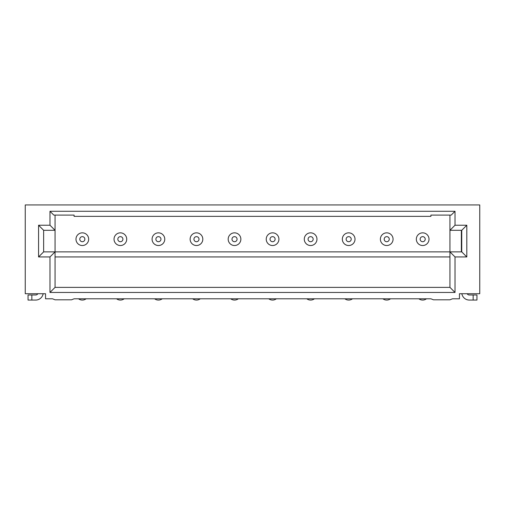<?xml version="1.0" encoding="UTF-8"?>
<svg xmlns="http://www.w3.org/2000/svg" width="505" height="505" viewBox="0 0 505 505"><rect width="100%" height="100%" fill="white"/><g stroke="black" fill="none" stroke-linecap="round" stroke-linejoin="round"><path stroke-width="0.76" d="M74.084 298.796L430.916 298.796L433.454 299.806L449.942 299.806L452.48 298.796L459.455 298.796L459.455 293.721L479.75 293.721L479.75 204.935L25.25 204.935L25.25 293.721L45.545 293.721L45.545 298.796L52.52 298.796L55.058 299.806L71.546 299.806L74.084 298.796M455.018 292.452L49.982 292.452L49.982 256.938L38.569 256.938L38.569 225.23L49.982 225.23L49.982 211.279L455.018 211.279L455.018 225.23L466.816 225.23L466.816 256.938L455.018 256.938L449.942 251.869L449.942 287.377L455.018 292.452L455.018 256.938M455.018 211.279L451.211 215.086L430.916 215.086L430.916 216.355L74.084 216.355L74.084 215.086L53.789 215.086L49.982 211.279M449.942 287.377L55.058 287.377L55.058 251.869L449.942 251.869L449.942 230.305L455.018 225.23M429.016 239.181A6.344 6.344 0 0 0 422.672 232.843A6.344 6.344 0 0 0 416.335 239.181A6.344 6.344 0 0 0 422.672 245.525A6.344 6.344 0 0 0 429.016 239.181A6.344 6.344 0 0 0 422.672 232.843A6.344 6.344 0 0 0 416.335 239.181A6.344 6.344 0 0 0 422.672 245.525A6.344 6.344 0 0 0 429.016 239.181M393.067 239.181A6.344 6.344 0 0 0 386.729 232.843A6.344 6.344 0 0 0 380.385 239.181A6.344 6.344 0 0 0 386.729 245.525A6.344 6.344 0 0 0 393.067 239.181A6.344 6.344 0 0 0 386.729 232.843A6.344 6.344 0 0 0 380.385 239.181A6.344 6.344 0 0 0 386.729 245.525A6.344 6.344 0 0 0 393.067 239.181M355.015 239.181A6.344 6.344 0 0 0 348.677 232.843A6.344 6.344 0 0 0 342.333 239.181A6.344 6.344 0 0 0 348.677 245.525A6.344 6.344 0 0 0 355.015 239.181A6.344 6.344 0 0 0 348.677 232.843A6.344 6.344 0 0 0 342.333 239.181A6.344 6.344 0 0 0 348.677 245.525A6.344 6.344 0 0 0 355.015 239.181M316.97 239.181A6.344 6.344 0 0 0 310.625 232.843A6.344 6.344 0 0 0 304.281 239.181A6.344 6.344 0 0 0 310.625 245.525A6.344 6.344 0 0 0 316.97 239.181A6.344 6.344 0 0 0 310.625 232.843A6.344 6.344 0 0 0 304.281 239.181A6.344 6.344 0 0 0 310.625 245.525A6.344 6.344 0 0 0 316.97 239.181M278.918 239.181A6.344 6.344 0 0 0 272.574 232.843A6.344 6.344 0 0 0 266.236 239.181A6.344 6.344 0 0 0 272.574 245.525A6.344 6.344 0 0 0 278.918 239.181A6.344 6.344 0 0 0 272.574 232.843A6.344 6.344 0 0 0 266.236 239.181A6.344 6.344 0 0 0 272.574 245.525A6.344 6.344 0 0 0 278.918 239.181M240.866 239.181A6.344 6.344 0 0 0 234.528 232.843A6.344 6.344 0 0 0 228.184 239.181A6.344 6.344 0 0 0 234.528 245.525A6.344 6.344 0 0 0 240.866 239.181A6.344 6.344 0 0 0 234.528 232.843A6.344 6.344 0 0 0 228.184 239.181A6.344 6.344 0 0 0 234.528 245.525A6.344 6.344 0 0 0 240.866 239.181M202.814 239.181A6.344 6.344 0 0 0 196.477 232.843A6.344 6.344 0 0 0 190.132 239.181A6.344 6.344 0 0 0 196.477 245.525A6.344 6.344 0 0 0 202.814 239.181A6.344 6.344 0 0 0 196.477 232.843A6.344 6.344 0 0 0 190.132 239.181A6.344 6.344 0 0 0 196.477 245.525A6.344 6.344 0 0 0 202.814 239.181M164.769 239.181A6.344 6.344 0 0 0 158.425 232.843A6.344 6.344 0 0 0 152.081 239.181A6.344 6.344 0 0 0 158.425 245.525A6.344 6.344 0 0 0 164.769 239.181A6.344 6.344 0 0 0 158.425 232.843A6.344 6.344 0 0 0 152.081 239.181A6.344 6.344 0 0 0 158.425 245.525A6.344 6.344 0 0 0 164.769 239.181M126.717 239.181A6.344 6.344 0 0 0 120.373 232.843A6.344 6.344 0 0 0 114.035 239.181A6.344 6.344 0 0 0 120.373 245.525A6.344 6.344 0 0 0 126.717 239.181A6.344 6.344 0 0 0 120.373 232.843A6.344 6.344 0 0 0 114.035 239.181A6.344 6.344 0 0 0 120.373 245.525A6.344 6.344 0 0 0 126.717 239.181M88.665 239.181A6.344 6.344 0 0 0 82.328 232.843A6.344 6.344 0 0 0 75.984 239.181A6.344 6.344 0 0 0 82.328 245.525A6.344 6.344 0 0 0 88.665 239.181A6.344 6.344 0 0 0 82.328 232.843A6.344 6.344 0 0 0 75.984 239.181A6.344 6.344 0 0 0 82.328 245.525A6.344 6.344 0 0 0 88.665 239.181M449.942 215.086L449.942 230.305L461.74 230.305L461.74 251.869L466.816 256.938M466.816 225.23L461.74 230.305M461.74 251.869L449.942 251.869M49.982 292.452L55.058 287.377M55.058 256.938L449.942 256.938M461.362 230.305L461.362 251.869M461.848 293.721A7.613 7.613 0 0 0 469.347 300.065L476.96 300.065L476.96 294.989L469.347 294.989A2.538 2.538 0 0 1 467.15 293.721M49.982 225.23L55.058 230.305L55.058 251.869L49.982 256.938M38.569 225.23L43.638 230.305L55.058 230.305L55.058 215.086M38.569 256.938L43.638 251.869L43.638 230.305M55.058 251.869L43.638 251.869M37.85 293.721A2.538 2.538 0 0 1 35.653 294.989L28.04 294.989L28.04 300.065L31.847 300.065L31.847 294.989M31.847 300.065L35.653 300.065A7.613 7.613 0 0 0 43.152 293.721M418.872 298.796A6.344 6.344 180 0 0 426.479 298.796M382.923 298.796A6.344 6.344 180 0 0 390.529 298.796M344.871 298.796A6.344 6.344 180 0 0 352.484 298.796M306.819 298.796A6.344 6.344 180 0 0 314.432 298.796M268.774 298.796A6.344 6.344 180 0 0 276.38 298.796M230.722 298.796A6.344 6.344 180 0 0 238.328 298.796M192.67 298.796A6.344 6.344 180 0 0 200.283 298.796M154.618 298.796A6.344 6.344 180 0 0 162.231 298.796M116.573 298.796A6.344 6.344 180 0 0 124.179 298.796M78.521 298.796A6.344 6.344 180 0 0 86.128 298.796M425.21 239.181A2.538 2.538 0 0 0 422.672 236.643A2.538 2.538 0 0 0 420.141 239.181A2.538 2.538 0 0 0 422.672 241.718A2.538 2.538 0 0 0 425.21 239.181M389.26 239.181A2.538 2.538 0 0 0 386.729 236.643A2.538 2.538 0 0 0 384.191 239.181A2.538 2.538 0 0 0 386.729 241.718A2.538 2.538 0 0 0 389.26 239.181M351.215 239.181A2.538 2.538 0 0 0 348.677 236.643A2.538 2.538 0 0 0 346.14 239.181A2.538 2.538 0 0 0 348.677 241.718A2.538 2.538 0 0 0 351.215 239.181M313.163 239.181A2.538 2.538 0 0 0 310.625 236.643A2.538 2.538 0 0 0 308.088 239.181A2.538 2.538 0 0 0 310.625 241.718A2.538 2.538 0 0 0 313.163 239.181M275.111 239.181A2.538 2.538 0 0 0 272.574 236.643A2.538 2.538 0 0 0 270.036 239.181A2.538 2.538 0 0 0 272.574 241.718A2.538 2.538 0 0 0 275.111 239.181M237.06 239.181A2.538 2.538 0 0 0 234.528 236.643A2.538 2.538 0 0 0 231.991 239.181A2.538 2.538 0 0 0 234.528 241.718A2.538 2.538 0 0 0 237.06 239.181M199.014 239.181A2.538 2.538 0 0 0 196.477 236.643A2.538 2.538 0 0 0 193.939 239.181A2.538 2.538 0 0 0 196.477 241.718A2.538 2.538 0 0 0 199.014 239.181M160.962 239.181A2.538 2.538 0 0 0 158.425 236.643A2.538 2.538 0 0 0 155.887 239.181A2.538 2.538 0 0 0 158.425 241.718A2.538 2.538 0 0 0 160.962 239.181M122.911 239.181A2.538 2.538 0 0 0 120.373 236.643A2.538 2.538 0 0 0 117.842 239.181A2.538 2.538 0 0 0 120.373 241.718A2.538 2.538 0 0 0 122.911 239.181M84.859 239.181A2.538 2.538 0 0 0 82.328 236.643A2.538 2.538 0 0 0 79.79 239.181A2.538 2.538 0 0 0 82.328 241.718A2.538 2.538 0 0 0 84.859 239.181M473.153 294.989L473.153 300.065"/></g></svg>
